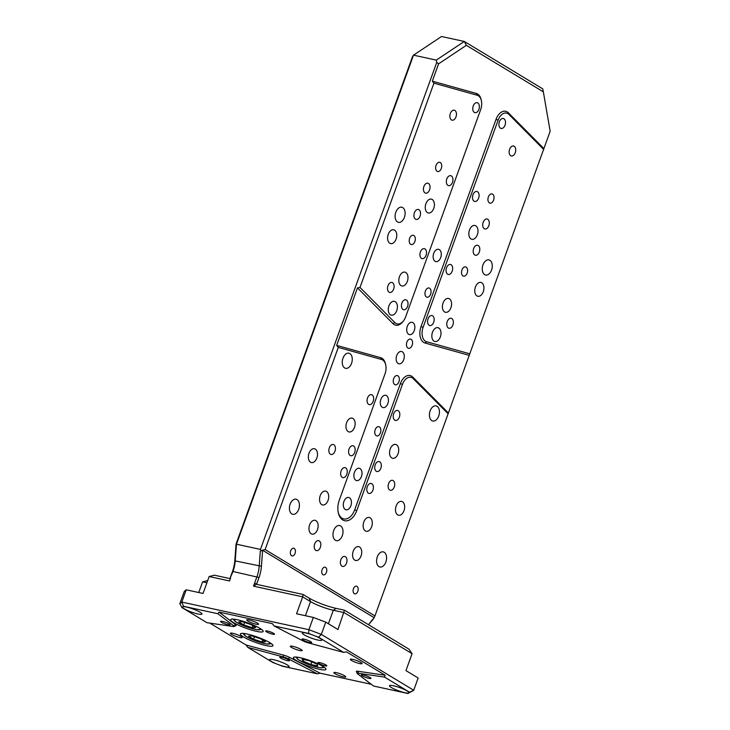<?xml version="1.0" encoding="UTF-8"?>
<svg xmlns="http://www.w3.org/2000/svg" width="730" height="730" viewBox="0 0 730 730"><rect width="100%" height="100%" fill="white"/><g stroke="black" fill="none" stroke-linecap="round" stroke-linejoin="round"><path stroke-width="1.09" d="M253.52 639.17L248.492 636.131L251.969 635.912L260.482 638.732L265.51 641.77L262.034 641.989L253.52 639.17L254.405 636.715M262.718 640.091L262.034 641.989M243.729 624.898L238.692 621.851L242.168 621.631L250.682 624.46L255.719 627.499L252.233 627.718L243.729 624.898L244.614 622.444M252.927 625.811L252.233 627.718M317.778 665.988L310.861 664.483L303.041 661.097L302.138 659.217L309.064 660.723L316.884 664.108L317.778 665.988M311.792 661.9L310.861 664.483M303.041 661.097L303.607 659.537M432.315 81.158L433.939 83.165L477.155 95.228A11.014 6.898 -77.7 0 1 481.38 100.703L481.152 99.691A12.593 7.884 -77.7 0 0 476.325 93.44L432.315 81.158L438.593 63.829L466.351 45.324L464.289 41.446L441.504 36.5L413.509 55.161L412.413 56.904L236.046 544.106L234.859 560.138A28.324 17.739 -77.7 0 1 232.313 572.019L229.95 578.571L232.97 571.49A25.176 15.768 102.3 0 0 235.233 560.923L236.465 544.215L413.509 55.161L436.284 60.115L436.741 62.433L260.446 549.425L260.738 550.676L265.118 549.544L338.291 347.407L381.498 359.47A11.014 6.898 -77.7 0 1 385.723 364.936A11.014 6.898 -77.7 0 1 385.02 373.86L339.322 500.086A15.741 9.855 102.3 0 0 338.318 512.834A15.741 9.855 102.3 0 0 346.814 520.828A15.741 9.855 102.3 0 0 356.76 510.626L402.449 384.391A11.014 6.898 -77.7 0 1 413.253 378.66L448.12 413.773L374.946 615.919L373.505 618.821L368.531 624.734M230.598 578.032L229.548 580.952L209.163 576.527L214.355 575.185L230.379 578.662M257.526 584.557L303.087 594.457L302.685 596.848L310.524 601.593A17.31 2.829 -160.1 0 0 333.3 610.253L344.095 612.598L412.085 653.678L409.001 649.189L344.496 610.207L337.963 629.525L325.762 622.152L313.334 617.434L296.553 613.784L302.685 596.848L253.52 586.163L254.578 583.243L257.526 584.557L256.65 584.036L259.022 577.485A26.755 16.753 102.3 0 0 261.422 566.261L262.608 550.274L260.318 551.132L259.214 566.133A25.176 15.768 -77.7 0 1 256.951 576.7L254.578 583.243L256.65 584.036M466.351 45.324L543.357 91.861L550.155 131.254L448.12 413.773M374.946 615.919L265.118 549.544M346.504 563.14A5.101 3.194 -77.7 0 1 342.589 566.416A5.101 3.194 -77.7 0 1 340.554 560.759A5.101 3.194 -77.7 0 1 344.761 556.452A5.101 3.194 -77.7 0 1 346.504 563.14M320.351 547.336A5.101 3.194 -77.7 0 1 316.446 550.621A5.101 3.194 -77.7 0 1 314.402 544.954A5.101 3.194 -77.7 0 1 318.608 540.647A5.101 3.194 -77.7 0 1 320.351 547.336M399.346 417.159A5.101 3.194 -77.7 0 1 395.441 420.434A5.101 3.194 -77.7 0 1 393.397 414.768A5.101 3.194 -77.7 0 1 397.604 410.461A5.101 3.194 -77.7 0 1 399.346 417.159M373.194 401.354A5.101 3.194 -77.7 0 1 369.289 404.63A5.101 3.194 -77.7 0 1 367.254 398.963A5.101 3.194 -77.7 0 1 371.451 394.656A5.101 3.194 -77.7 0 1 373.194 401.354M326.438 572.366A3.933 2.464 -77.7 0 1 323.426 574.893A3.933 2.464 -77.7 0 1 321.848 570.532A3.933 2.464 -77.7 0 1 325.096 567.21A3.933 2.464 -77.7 0 1 326.438 572.366M295.057 553.404A3.933 2.464 -77.7 0 1 292.046 555.932A3.933 2.464 -77.7 0 1 290.476 551.561A3.933 2.464 -77.7 0 1 293.715 548.239A3.933 2.464 -77.7 0 1 295.057 553.404M357.819 591.327A3.933 2.464 -77.7 0 1 354.798 593.855A3.933 2.464 -77.7 0 1 353.229 589.493A3.933 2.464 -77.7 0 1 356.477 586.172A3.933 2.464 -77.7 0 1 357.819 591.327M334.97 451.195A5.101 3.194 -77.7 0 1 331.064 454.48A5.101 3.194 -77.7 0 1 329.02 448.813A5.101 3.194 -77.7 0 1 333.227 444.506A5.101 3.194 -77.7 0 1 334.97 451.195M394.237 487.019A5.101 3.194 -77.7 0 1 390.331 490.295A5.101 3.194 -77.7 0 1 388.296 484.629A5.101 3.194 -77.7 0 1 392.503 480.322A5.101 3.194 -77.7 0 1 394.237 487.019M316.838 458.029A7.081 4.435 -77.7 0 1 311.409 462.583A7.081 4.435 -77.7 0 1 308.58 454.717A7.081 4.435 -77.7 0 1 314.42 448.74A7.081 4.435 -77.7 0 1 316.838 458.029M404 510.708A7.081 4.435 -77.7 0 1 398.571 515.252A7.081 4.435 -77.7 0 1 395.742 507.396A7.081 4.435 -77.7 0 1 401.582 501.419A7.081 4.435 -77.7 0 1 404 510.708M317.486 529.597A7.081 4.435 -77.7 0 1 312.066 534.141A7.081 4.435 -77.7 0 1 309.228 526.284A7.081 4.435 -77.7 0 1 315.068 520.308A7.081 4.435 -77.7 0 1 317.486 529.597M354.479 427.406A7.081 4.435 -77.7 0 1 349.059 431.95A7.081 4.435 -77.7 0 1 346.221 424.094A7.081 4.435 -77.7 0 1 352.061 418.117A7.081 4.435 -77.7 0 1 354.479 427.406M328.053 500.397A7.081 4.435 -77.7 0 1 322.633 504.95A7.081 4.435 -77.7 0 1 319.804 497.084A7.081 4.435 -77.7 0 1 325.635 491.108A7.081 4.435 -77.7 0 1 328.053 500.397M361.067 555.932A7.081 4.435 -77.7 0 1 355.647 560.485A7.081 4.435 -77.7 0 1 352.818 552.619A7.081 4.435 -77.7 0 1 358.649 546.642A7.081 4.435 -77.7 0 1 361.067 555.932M371.643 526.731A7.081 4.435 -77.7 0 1 366.214 531.285A7.081 4.435 -77.7 0 1 363.385 523.419A7.081 4.435 -77.7 0 1 369.216 517.442A7.081 4.435 -77.7 0 1 371.643 526.731M398.06 453.741A7.081 4.435 -77.7 0 1 392.64 458.294A7.081 4.435 -77.7 0 1 389.802 450.428A7.081 4.435 -77.7 0 1 395.642 444.451A7.081 4.435 -77.7 0 1 398.06 453.741M342.288 535.683A7.738 4.845 -77.7 0 1 336.357 540.656A7.738 4.845 -77.7 0 1 333.263 532.061A7.738 4.845 -77.7 0 1 339.642 525.536A7.738 4.845 -77.7 0 1 342.288 535.683M438.712 416.036A7.738 4.845 -77.7 0 1 432.78 421.009A7.738 4.845 -77.7 0 1 429.696 412.413A7.738 4.845 -77.7 0 1 436.065 405.88A7.738 4.845 -77.7 0 1 438.712 416.036M385.869 562.018A7.738 4.845 -77.7 0 1 379.938 566.991A7.738 4.845 -77.7 0 1 376.844 558.404A7.738 4.845 -77.7 0 1 383.223 551.871A7.738 4.845 -77.7 0 1 385.869 562.018M298.707 509.348A7.738 4.845 -77.7 0 1 292.776 514.322A7.738 4.845 -77.7 0 1 289.682 505.726A7.738 4.845 -77.7 0 1 296.061 499.192A7.738 4.845 -77.7 0 1 298.707 509.348M351.55 363.357A7.738 4.845 -77.7 0 1 345.618 368.331A7.738 4.845 -77.7 0 1 342.525 359.744A7.738 4.845 -77.7 0 1 348.904 353.21A7.738 4.845 -77.7 0 1 351.55 363.357M346.777 474.345A5.101 3.194 -77.7 0 1 342.863 477.621A5.101 3.194 -77.7 0 1 340.828 471.963A5.101 3.194 -77.7 0 1 345.034 467.647A5.101 3.194 -77.7 0 1 346.777 474.345M372.921 490.149A5.101 3.194 -77.7 0 1 369.015 493.425A5.101 3.194 -77.7 0 1 366.98 487.759A5.101 3.194 -77.7 0 1 371.178 483.452A5.101 3.194 -77.7 0 1 372.921 490.149M354.698 452.445A5.101 3.194 -77.7 0 1 350.792 455.721A5.101 3.194 -77.7 0 1 348.757 450.063A5.101 3.194 -77.7 0 1 352.955 445.756A5.101 3.194 -77.7 0 1 354.698 452.445M380.85 468.249A5.101 3.194 -77.7 0 1 376.945 471.525A5.101 3.194 -77.7 0 1 374.901 465.868A5.101 3.194 -77.7 0 1 379.107 461.552A5.101 3.194 -77.7 0 1 380.85 468.249M338.209 512.314A14.162 8.87 102.3 0 0 345.92 518.993A14.162 8.87 102.3 0 0 354.689 509.832L400.378 383.606A12.593 7.884 -77.7 0 1 412.724 377.054L448.229 412.815M469.819 353.813L426.612 341.749A11.014 6.898 -77.7 0 1 423.099 327.359L498.106 120.158A11.014 6.898 -77.7 0 1 508.91 114.418L543.768 149.54M469.052 355.309L425.043 343.018A12.593 7.884 -77.7 0 1 421.027 326.575L496.035 119.373A12.593 7.884 -77.7 0 1 508.381 112.812L543.886 148.582M491.564 270.045A7.738 4.845 -77.7 0 1 485.633 275.018A7.738 4.845 -77.7 0 1 482.539 266.432A7.738 4.845 -77.7 0 1 488.917 259.898A7.738 4.845 -77.7 0 1 491.564 270.045M477.329 234.759A7.081 4.435 -77.7 0 1 471.908 239.312A7.081 4.435 -77.7 0 1 469.08 231.446A7.081 4.435 -77.7 0 1 474.911 225.47A7.081 4.435 -77.7 0 1 477.329 234.759M450.912 307.759A7.081 4.435 -77.7 0 1 445.482 312.303A7.081 4.435 -77.7 0 1 442.654 304.446A7.081 4.435 -77.7 0 1 448.494 298.46A7.081 4.435 -77.7 0 1 450.912 307.759M440.336 336.95A7.081 4.435 -77.7 0 1 434.916 341.503A7.081 4.435 -77.7 0 1 432.087 333.637A7.081 4.435 -77.7 0 1 437.918 327.66A7.081 4.435 -77.7 0 1 440.336 336.95M483.269 291.726A7.081 4.435 -77.7 0 1 477.84 296.28A7.081 4.435 -77.7 0 1 475.011 288.414A7.081 4.435 -77.7 0 1 480.851 282.437A7.081 4.435 -77.7 0 1 483.269 291.726M452.901 324.969A5.101 3.194 -77.7 0 1 448.996 328.254A5.101 3.194 -77.7 0 1 446.952 322.587A5.101 3.194 -77.7 0 1 451.158 318.28A5.101 3.194 -77.7 0 1 452.901 324.969M479.327 251.978A5.101 3.194 -77.7 0 1 475.412 255.254A5.101 3.194 -77.7 0 1 473.378 249.596A5.101 3.194 -77.7 0 1 477.584 245.28A5.101 3.194 -77.7 0 1 479.327 251.978M488.835 225.698A5.101 3.194 -77.7 0 1 484.93 228.974A5.101 3.194 -77.7 0 1 482.886 223.316A5.101 3.194 -77.7 0 1 487.092 219.009A5.101 3.194 -77.7 0 1 488.835 225.698M515.261 152.707A5.101 3.194 -77.7 0 1 511.347 155.983A5.101 3.194 -77.7 0 1 509.312 150.316A5.101 3.194 -77.7 0 1 513.519 146.009A5.101 3.194 -77.7 0 1 515.261 152.707M467.173 273.102A4.718 2.957 -77.7 0 1 463.55 276.132A4.718 2.957 -77.7 0 1 461.67 270.894A4.718 2.957 -77.7 0 1 465.558 266.906A4.718 2.957 -77.7 0 1 467.173 273.102M493.599 200.111A4.718 2.957 -77.7 0 1 489.976 203.141A4.718 2.957 -77.7 0 1 488.087 197.903A4.718 2.957 -77.7 0 1 491.983 193.915A4.718 2.957 -77.7 0 1 493.599 200.111M505.041 125.177A5.101 3.194 -77.7 0 1 501.127 128.462A5.101 3.194 -77.7 0 1 499.092 122.795A5.101 3.194 -77.7 0 1 503.298 118.488A5.101 3.194 -77.7 0 1 505.041 125.177M452.189 271.168A5.101 3.194 -77.7 0 1 448.284 274.443A5.101 3.194 -77.7 0 1 446.249 268.777A5.101 3.194 -77.7 0 1 450.456 264.47A5.101 3.194 -77.7 0 1 452.189 271.168M478.615 198.177A5.101 3.194 -77.7 0 1 474.71 201.453A5.101 3.194 -77.7 0 1 472.666 195.786A5.101 3.194 -77.7 0 1 476.873 191.479A5.101 3.194 -77.7 0 1 478.615 198.177M433.693 322.259A5.101 3.194 -77.7 0 1 429.787 325.543A5.101 3.194 -77.7 0 1 427.753 319.877A5.101 3.194 -77.7 0 1 431.959 315.57A5.101 3.194 -77.7 0 1 433.693 322.259M481.38 100.703A11.014 6.898 -77.7 0 1 480.668 109.619L405.661 316.829A11.014 6.898 -77.7 0 1 403.58 320.726L402.96 321.547A12.593 7.884 -77.7 0 1 392.986 323.645L357.481 287.885L336.667 345.39L380.668 357.682A12.593 7.884 -77.7 0 1 385.495 363.923L385.723 364.936M440.692 257.562A6.296 3.942 -77.7 0 1 435.874 261.614A6.296 3.942 -77.7 0 1 433.355 254.624A6.296 3.942 -77.7 0 1 438.548 249.304A6.296 3.942 -77.7 0 1 440.692 257.562M414.275 330.562A6.296 3.942 -77.7 0 1 409.448 334.605A6.296 3.942 -77.7 0 1 406.929 327.615A6.296 3.942 -77.7 0 1 412.121 322.304A6.296 3.942 -77.7 0 1 414.275 330.562M403.699 359.753A6.296 3.942 -77.7 0 1 398.881 363.805A6.296 3.942 -77.7 0 1 396.363 356.815A6.296 3.942 -77.7 0 1 401.555 351.495A6.296 3.942 -77.7 0 1 403.699 359.753M387.849 403.553A6.296 3.942 -77.7 0 1 383.022 407.596A6.296 3.942 -77.7 0 1 380.512 400.606A6.296 3.942 -77.7 0 1 385.695 395.295A6.296 3.942 -77.7 0 1 387.849 403.553M361.423 476.544A6.296 3.942 -77.7 0 1 356.605 480.586A6.296 3.942 -77.7 0 1 354.087 473.606A6.296 3.942 -77.7 0 1 359.279 468.286A6.296 3.942 -77.7 0 1 361.423 476.544M350.856 505.744A6.296 3.942 -77.7 0 1 346.029 509.786A6.296 3.942 -77.7 0 1 343.52 502.797A6.296 3.942 -77.7 0 1 348.703 497.486A6.296 3.942 -77.7 0 1 350.856 505.744M398.918 381.772A4.718 2.957 -77.7 0 1 395.304 384.81A4.718 2.957 -77.7 0 1 393.415 379.563A4.718 2.957 -77.7 0 1 397.302 375.585A4.718 2.957 -77.7 0 1 398.918 381.772M430.627 294.181A4.718 2.957 -77.7 0 1 427.013 297.22A4.718 2.957 -77.7 0 1 425.125 291.973A4.718 2.957 -77.7 0 1 429.012 287.985A4.718 2.957 -77.7 0 1 430.627 294.181M380.421 432.872A4.718 2.957 -77.7 0 1 376.808 435.901A4.718 2.957 -77.7 0 1 374.919 430.663A4.718 2.957 -77.7 0 1 378.806 426.676A4.718 2.957 -77.7 0 1 380.421 432.872M412.131 345.281A4.718 2.957 -77.7 0 1 408.517 348.31A4.718 2.957 -77.7 0 1 406.628 343.073A4.718 2.957 -77.7 0 1 410.515 339.085A4.718 2.957 -77.7 0 1 412.131 345.281M373.997 617.589L262.608 550.274M407.55 306.463A5.101 3.194 -77.7 0 1 403.635 309.739A5.101 3.194 -77.7 0 1 401.6 304.072A5.101 3.194 -77.7 0 1 405.807 299.765A5.101 3.194 -77.7 0 1 407.55 306.463M452.472 182.372A5.101 3.194 -77.7 0 1 448.558 185.648A5.101 3.194 -77.7 0 1 446.523 179.982A5.101 3.194 -77.7 0 1 450.729 175.674A5.101 3.194 -77.7 0 1 452.472 182.372M403.58 320.726A11.014 6.898 -77.7 0 1 394.857 322.56L359.999 287.447L357.481 287.885M359.999 287.447L433.939 83.165M404.393 217.376A7.738 4.845 -77.7 0 1 398.471 222.34A7.738 4.845 -77.7 0 1 395.377 213.753A7.738 4.845 -77.7 0 1 401.755 207.22A7.738 4.845 -77.7 0 1 404.393 217.376M396.755 310.615A7.081 4.435 -77.7 0 1 391.335 315.168A7.081 4.435 -77.7 0 1 388.506 307.303A7.081 4.435 -77.7 0 1 394.337 301.326A7.081 4.435 -77.7 0 1 396.755 310.615M407.331 281.415A7.081 4.435 -77.7 0 1 401.901 285.968A7.081 4.435 -77.7 0 1 399.073 278.103A7.081 4.435 -77.7 0 1 404.913 272.126A7.081 4.435 -77.7 0 1 407.331 281.415M433.748 208.424A7.081 4.435 -77.7 0 1 428.327 212.977A7.081 4.435 -77.7 0 1 425.499 205.112A7.081 4.435 -77.7 0 1 431.33 199.135A7.081 4.435 -77.7 0 1 433.748 208.424M396.107 239.048A7.081 4.435 -77.7 0 1 390.678 243.601A7.081 4.435 -77.7 0 1 387.849 235.735A7.081 4.435 -77.7 0 1 393.689 229.758A7.081 4.435 -77.7 0 1 396.107 239.048M393.634 289.153A5.101 3.194 -77.7 0 1 389.72 292.429A5.101 3.194 -77.7 0 1 387.685 286.762A5.101 3.194 -77.7 0 1 391.891 282.455A5.101 3.194 -77.7 0 1 393.634 289.153M420.051 216.162A5.101 3.194 -77.7 0 1 416.146 219.438A5.101 3.194 -77.7 0 1 414.102 213.771A5.101 3.194 -77.7 0 1 418.308 209.464A5.101 3.194 -77.7 0 1 420.051 216.162M429.568 189.882A5.101 3.194 -77.7 0 1 425.654 193.158A5.101 3.194 -77.7 0 1 423.619 187.491A5.101 3.194 -77.7 0 1 427.826 183.184A5.101 3.194 -77.7 0 1 429.568 189.882M455.985 116.891A5.101 3.194 -77.7 0 1 452.08 120.167A5.101 3.194 -77.7 0 1 450.045 114.501A5.101 3.194 -77.7 0 1 454.243 110.194A5.101 3.194 -77.7 0 1 455.985 116.891M414.877 241.493A4.718 2.957 -77.7 0 1 411.255 244.532A4.718 2.957 -77.7 0 1 409.366 239.285A4.718 2.957 -77.7 0 1 413.262 235.306A4.718 2.957 -77.7 0 1 414.877 241.493M441.294 168.502A4.718 2.957 -77.7 0 1 437.681 171.532A4.718 2.957 -77.7 0 1 435.792 166.294A4.718 2.957 -77.7 0 1 439.688 162.306A4.718 2.957 -77.7 0 1 441.294 168.502M478.889 109.381A5.101 3.194 -77.7 0 1 474.984 112.657A5.101 3.194 -77.7 0 1 472.94 106.991A5.101 3.194 -77.7 0 1 477.146 102.684A5.101 3.194 -77.7 0 1 478.889 109.381M426.046 255.363A5.101 3.194 -77.7 0 1 422.132 258.639A5.101 3.194 -77.7 0 1 420.097 252.982A5.101 3.194 -77.7 0 1 424.303 248.674A5.101 3.194 -77.7 0 1 426.046 255.363M338.291 347.407L336.667 345.39M438.593 63.829L436.741 62.433M236.046 544.106L260.446 549.425M543.357 91.861L542.737 88.859L464.289 41.446L436.284 60.115M368.541 624.734L372.829 619.122M260.738 550.676L260.318 551.132M344.496 610.207L336.101 608.382A20.458 3.34 19.9 0 1 309.182 598.144L303.087 594.457M207.712 580.533L202.611 581.856L206.9 582.786M209.163 576.527L203.031 593.463L186.241 589.813L184.279 591.409L179.845 603.673L181.907 607.552L183.486 606.265L181.806 602.077L186.241 589.813M198.752 592.532L202.611 581.856M313.334 617.434L308.899 629.689L181.806 602.077L179.845 603.673M253.52 586.163L256.321 584.301M325.014 665.806A4.718 0.776 19.9 0 1 320.26 664.19A4.718 0.776 19.9 0 1 317.961 662.621A4.718 0.776 19.9 0 1 322.66 663.497A4.718 0.776 19.9 0 1 326.839 665.833A4.718 0.776 19.9 0 1 325.014 665.806M272.719 634.197A4.718 0.776 19.9 0 1 267.965 632.591A4.718 0.776 19.9 0 1 265.665 631.012A4.718 0.776 19.9 0 1 270.365 631.897A4.718 0.776 19.9 0 1 274.544 634.224A4.718 0.776 19.9 0 1 272.719 634.197M343.319 676.865A6.296 1.031 19.9 0 1 336.986 674.721A6.296 1.031 19.9 0 1 333.911 672.622A6.296 1.031 19.9 0 1 340.18 673.79A6.296 1.031 19.9 0 1 345.746 676.902A6.296 1.031 19.9 0 1 343.319 676.865M256.157 624.196A6.296 1.031 19.9 0 1 249.824 622.042A6.296 1.031 19.9 0 1 246.749 619.943A6.296 1.031 19.9 0 1 253.018 621.12A6.296 1.031 19.9 0 1 258.584 624.232A6.296 1.031 19.9 0 1 256.157 624.196M359.689 663.561A6.296 1.031 19.9 0 1 353.356 661.407A6.296 1.031 19.9 0 1 350.281 659.309A6.296 1.031 19.9 0 1 356.55 660.486A6.296 1.031 19.9 0 1 362.116 663.588A6.296 1.031 19.9 0 1 359.689 663.561M299.738 650.53A6.296 1.031 19.9 0 1 293.405 648.386A6.296 1.031 19.9 0 1 290.33 646.278A6.296 1.031 19.9 0 1 296.599 647.455A6.296 1.031 19.9 0 1 302.165 650.567A6.296 1.031 19.9 0 1 299.738 650.53M239.787 637.509A6.296 1.031 19.9 0 1 233.454 635.356A6.296 1.031 19.9 0 1 230.379 633.257A6.296 1.031 19.9 0 1 236.648 634.434A6.296 1.031 19.9 0 1 242.223 637.536A6.296 1.031 19.9 0 1 239.787 637.509M371.26 684.293L320.169 673.188L317.295 673.799L282.848 666.317L272.856 662.511L247.817 647.382L246.074 645.01L209.811 623.101M412.085 653.678L405.953 670.614L418.153 677.987L413.718 690.252L407.96 693.5L373.523 686.017L357.654 673.881A4.718 0.776 19.9 0 1 357.289 673.507A4.718 0.776 19.9 0 1 358.412 673.27L384.5 677.084L409.539 692.213L407.96 693.5M408.462 693.089A10.384 1.697 19.9 0 1 397.293 690.324A10.384 1.697 19.9 0 1 389.482 685.707A10.384 1.697 19.9 0 1 399.392 687.496A10.384 1.697 19.9 0 1 409.028 692.624M368.951 678.362A5.101 0.83 19.9 0 1 363.814 676.619A5.101 0.83 19.9 0 1 361.323 674.912A5.101 0.83 19.9 0 1 366.405 675.87A5.101 0.83 19.9 0 1 370.922 678.389A5.101 0.83 19.9 0 1 368.951 678.362M325.762 622.152L321.319 634.416L308.899 629.689L308.589 633.448L318.59 637.254L321.319 634.416L413.718 690.252L409.539 692.213M183.486 606.265L217.923 613.748L233.792 625.884A4.718 0.776 19.9 0 1 234.065 626.495A4.718 0.776 19.9 0 1 233.034 626.504L206.937 622.681L181.907 607.552M182.984 606.676A10.384 1.697 19.9 0 1 194.143 609.44A10.384 1.697 19.9 0 1 201.954 614.058A10.384 1.697 19.9 0 1 192.045 612.269A10.384 1.697 19.9 0 1 182.409 607.141M357.289 673.507L356.349 671.563A6.296 1.031 19.9 0 1 357.837 671.235L385.148 675.232L384.5 677.084M318.59 637.254L343.62 652.383L346.431 651.835L385.148 675.232M217.923 613.748L219.064 612.087L272.327 623.657L274.151 625.966L308.589 633.448M219.064 612.087L235.671 624.789A6.296 1.031 19.9 0 1 236.036 625.601L234.065 626.495M246.074 645.01L283.404 655.065A6.296 1.031 19.9 0 1 289.783 657.493L320.169 673.188M300.057 657.684A17.31 2.829 -160.1 0 0 293.369 657.584A17.31 2.829 -160.1 0 0 301.818 663.36A17.31 2.829 -160.1 0 0 319.229 669.273A17.31 2.829 -160.1 0 0 325.918 669.373A17.31 2.829 -160.1 0 0 317.468 663.597A17.31 2.829 -160.1 0 0 300.057 657.684M247.096 634.032A17.31 2.829 -160.1 0 0 240.407 633.932A17.31 2.829 -160.1 0 0 248.857 639.708A17.31 2.829 -160.1 0 0 266.267 645.621A17.31 2.829 -160.1 0 0 272.965 645.721A17.31 2.829 -160.1 0 0 264.506 639.945A17.31 2.829 -160.1 0 0 247.096 634.032M237.296 619.761A17.31 2.829 -160.1 0 0 230.607 619.661A17.31 2.829 -160.1 0 0 239.057 625.437A17.31 2.829 -160.1 0 0 256.476 631.35A17.31 2.829 -160.1 0 0 263.165 631.441A17.31 2.829 -160.1 0 0 254.715 625.665A17.31 2.829 -160.1 0 0 237.296 619.761M247.817 647.382L283.477 656.982A4.718 0.776 19.9 0 1 288.259 658.807L317.295 673.799M343.62 652.383L307.96 642.783A4.718 0.776 19.9 0 1 303.178 640.967L274.151 625.966M315.387 636.031A10.384 1.697 19.9 0 1 321.857 640.11A10.384 1.697 19.9 0 1 311.509 638.166A10.384 1.697 19.9 0 1 302.32 633.038A10.384 1.697 19.9 0 1 311.792 634.671M309.675 642.537A5.101 0.83 19.9 0 1 304.547 640.794A5.101 0.83 19.9 0 1 302.056 639.097A5.101 0.83 19.9 0 1 307.138 640.046A5.101 0.83 19.9 0 1 311.646 642.564A5.101 0.83 19.9 0 1 309.675 642.537M228.143 624.825A5.101 0.83 19.9 0 1 223.015 623.082A5.101 0.83 19.9 0 1 220.524 621.376A5.101 0.83 19.9 0 1 225.607 622.334A5.101 0.83 19.9 0 1 230.114 624.853A5.101 0.83 19.9 0 1 228.143 624.825M276.059 663.734A10.384 1.697 19.9 0 1 269.589 659.655A10.384 1.697 19.9 0 1 273.604 659.719A10.384 1.697 19.9 0 1 284.052 663.26A10.384 1.697 19.9 0 1 289.116 666.727A10.384 1.697 19.9 0 1 279.645 665.094M287.419 660.641A5.101 0.83 19.9 0 1 282.282 658.898A5.101 0.83 19.9 0 1 279.791 657.201A5.101 0.83 19.9 0 1 284.873 658.15A5.101 0.83 19.9 0 1 289.39 660.668A5.101 0.83 19.9 0 1 287.419 660.641M268.813 642.081A13.852 2.263 19.9 0 1 263.63 643.349A13.852 2.263 19.9 0 1 246.448 636.66A13.852 2.263 19.9 0 1 245.919 633.795M259.013 627.809A13.852 2.263 19.9 0 1 253.839 629.077A13.852 2.263 19.9 0 1 236.657 622.38A13.852 2.263 19.9 0 1 236.128 619.524M321.775 665.733A13.852 2.263 19.9 0 1 317.632 667.238A13.852 2.263 19.9 0 1 301.079 661.243A13.852 2.263 19.9 0 1 298.88 657.447M413.253 378.66L412.724 377.054M425.043 343.018L426.612 341.749M508.91 114.418L508.381 112.812M234.859 560.138L235.233 560.923L261.422 566.261M232.313 572.019L232.97 571.49L259.022 577.485M423.099 327.359L421.027 326.575M498.106 120.158L496.035 119.373M394.857 322.56L392.986 323.645M476.325 93.44L477.155 95.228M402.449 384.391L400.378 383.606M354.689 509.832L356.76 510.626M380.668 357.682L381.498 359.47M305.414 615.709L310.524 601.593L309.182 598.144M328.409 623.758L333.3 610.253L336.101 608.382M283.404 655.065L283.477 656.982M235.671 624.789L233.792 625.884M358.412 673.27L357.837 671.235M289.783 657.493L288.259 658.807M242.825 633.375L246.11 636.523L256.075 641.049L266.167 643.933L271.46 643.741M233.025 619.104L236.31 622.252L246.284 626.778L256.367 629.661L261.659 629.47M295.787 657.027L297.767 659.318L304.912 663.077L317.86 667.33L321.437 667.886L324.421 667.393"/></g></svg>
